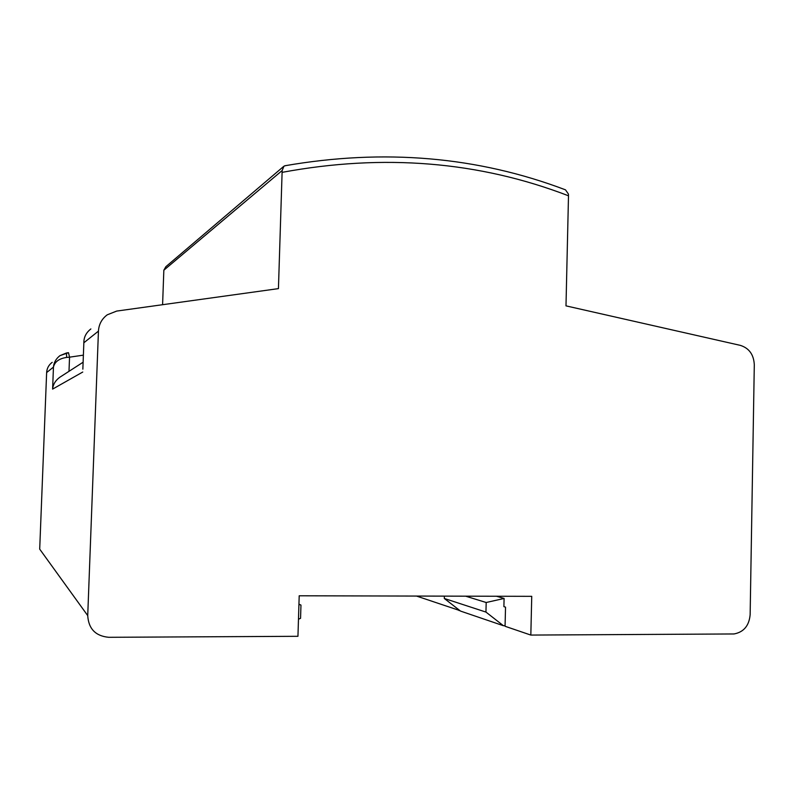 <?xml version="1.0" encoding="UTF-8"?>
<svg xmlns="http://www.w3.org/2000/svg" width="794" height="794" viewBox="0 0 794 794"><rect width="100%" height="100%" fill="white"/><g stroke="black" fill="none" stroke-linecap="round" stroke-linejoin="round"><path stroke-width="1.19" d="M485.948 612.075L444.312 598.478L460.52 611.082L503.426 625.722L485.948 612.075L486.186 602.507L504.091 598.458L503.892 606.646L505.53 607.142L505.063 626.277L530.829 635.071L531.742 596.334L299.199 595.788L297.949 636.302L108.758 637.304C95.578 636.054 88.571 628.828 87.727 615.608L98.446 331.118L83.856 342.78C83.787 337.252 86.119 332.636 90.873 328.944M505.073 625.712L503.426 625.722M459.915 610.606L416.532 596.066M459.16 610.02L459.14 610.606M496.518 596.254L504.091 598.458M562.261 188.635L565.497 189.845L568.435 194.073L568.494 195.79L565.993 305.869L740.306 345.36C749.119 348.149 753.784 354.62 754.3 364.774L750.141 614.735C749.109 625.722 743.73 632.133 734.003 633.959L530.829 635.071M98.446 331.118C98.863 324.309 101.801 318.88 107.25 314.811L116.678 311.079L278.436 288.619L282.158 170.541L283.934 166.194L285.701 165.599M87.727 615.608L39.7 549.13L46.638 372.555C46.906 368.317 48.752 364.912 52.186 362.352M282.158 170.541L163.842 270.208L162.591 304.697M163.842 270.208L165.857 266.695L283.458 166.591M66.666 357.419L66.438 352.993L59.927 355.662L68.483 352.685L69.544 357.171L66.666 357.419C59.103 358.551 54.707 361.776 53.456 367.096L46.638 372.555M82.854 369.17L83.916 341.063M59.927 355.662C55.977 358.779 53.823 362.59 53.456 367.096L52.602 389.11C53.089 384.336 55.511 380.376 59.848 377.229L60.076 377.081M298.931 604.343L300.966 605.097L300.559 618.327L298.475 619.191M298.941 604.125L300.966 605.097M465.661 596.185L486.186 602.507M444.312 598.478L444.372 596.135M68.463 352.675L66.438 352.993M82.745 372.039L52.602 389.11M568.494 195.79C479.01 161.371 383.571 153.56 282.158 172.348M83.39 355.146L69.544 357.171L68.989 371.324M565.497 189.845C477.621 156.517 384.018 148.498 284.679 165.797M83.122 362.213L59.848 377.229"/></g></svg>
